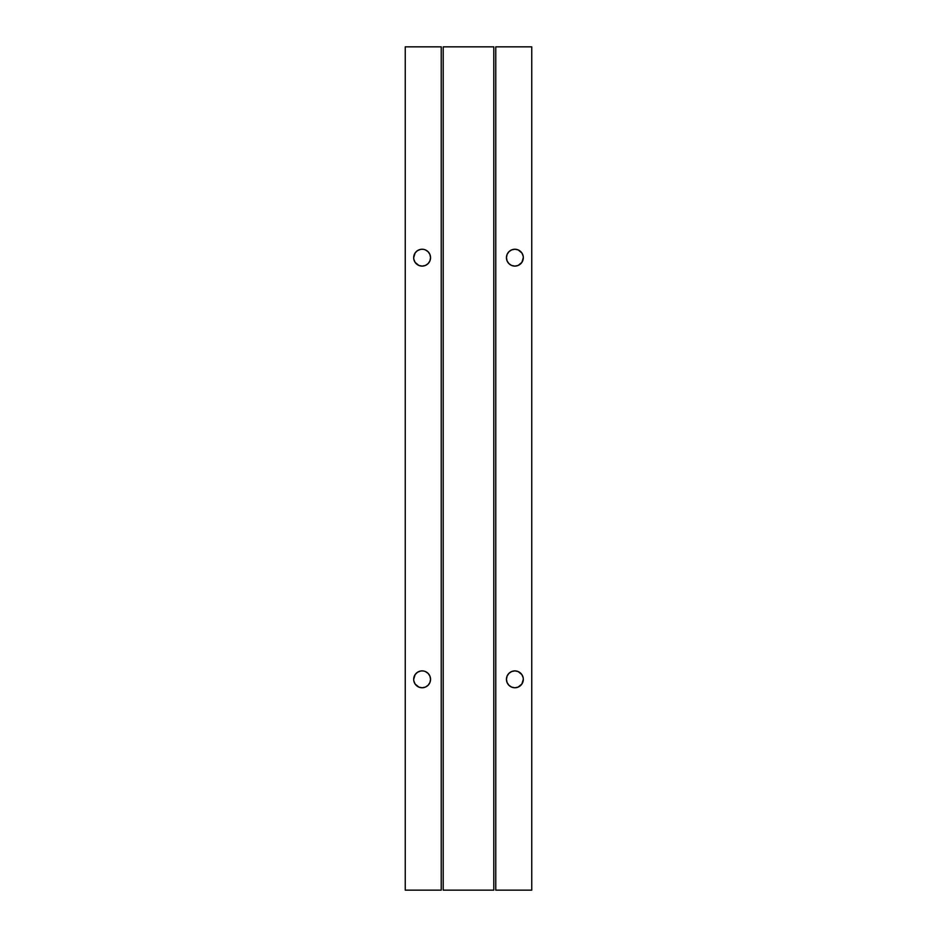 <?xml version="1.0" encoding="UTF-8"?>
<svg xmlns="http://www.w3.org/2000/svg" width="937" height="937" viewBox="0 0 937 937"><rect width="100%" height="100%" fill="white"/><g stroke="black" fill="none" stroke-linecap="round" stroke-linejoin="round"><path stroke-width="1.41" d="M513.242 687.594L511.649 687.114L514.881 687.758L518.114 687.114L514.881 687.758A8.433 8.433 0 0 1 506.448 679.325A8.433 8.433 0 0 1 514.881 670.892L518.114 671.536L514.881 670.892L511.649 671.536L513.242 671.056M513.242 265.944L511.649 265.464L514.881 266.108L518.114 265.464L514.881 266.108A8.433 8.433 0 0 1 506.448 257.675A8.433 8.433 0 0 1 514.881 249.242L518.114 249.886L514.881 249.242L511.649 249.886L513.242 249.406M422.118 687.758A8.433 8.433 0 0 1 413.685 679.325A8.433 8.433 0 0 1 422.118 670.892L420.479 671.056L422.118 670.892A8.433 8.433 0 0 1 430.551 679.325A8.433 8.433 0 0 1 422.118 687.758L418.886 687.114L422.118 687.758L425.351 687.114L423.758 687.594M422.118 266.108A8.433 8.433 0 0 1 413.685 257.675A8.433 8.433 0 0 1 422.118 249.242L420.479 249.406L422.118 249.242A8.433 8.433 0 0 1 430.551 257.675A8.433 8.433 0 0 1 422.118 266.108L418.886 265.464L422.118 266.108L425.351 265.464L423.758 265.944M443.201 46.85L443.201 890.15L493.799 890.15L493.799 46.85L443.201 46.85L493.799 46.85L493.799 890.15L443.201 890.15L443.201 46.85M413.849 680.965L415.103 684.01L418.886 687.114M418.886 671.536L420.479 671.056L417.433 672.309L415.103 674.64L413.685 679.325M423.758 671.056L422.118 670.892M429.134 684.01L428.08 685.287L429.907 682.558L430.551 679.325L429.907 676.092L428.08 673.363L425.351 671.536M413.849 259.315L415.103 262.36L418.886 265.464M418.886 249.886L420.479 249.406L417.433 250.659L415.103 252.99L413.685 257.675M423.758 249.406L422.118 249.242M429.134 262.36L428.08 263.637L429.907 260.908L430.551 257.675L429.907 254.442L428.08 251.713L425.351 249.886M507.866 674.64L508.92 673.363L507.093 676.092L506.448 679.325L507.093 682.558L508.92 685.287L511.649 687.114M523.151 677.685L521.897 674.64L518.114 671.536M507.866 252.99L508.92 251.713L507.093 254.442L506.448 257.675L507.093 260.908L508.92 263.637L511.649 265.464M523.151 256.035L521.897 252.99L518.114 249.886M531.747 890.15L531.747 46.85L531.747 890.15L495.767 890.15L495.767 46.85L531.747 46.85L495.767 46.85L495.767 890.15L531.747 890.15M511.649 671.536L508.92 673.363M518.114 687.114L521.897 684.01L523.314 679.325M511.649 249.886L508.92 251.713M518.114 265.464L521.897 262.36L523.314 257.675M441.233 890.15L441.233 46.85L441.233 890.15L405.252 890.15L405.252 46.85L441.233 46.85L405.252 46.85L405.252 890.15L441.233 890.15M425.351 687.114L428.08 685.287M425.351 265.464L428.08 263.637M514.881 249.242A8.433 8.433 0 0 1 523.314 257.675A8.433 8.433 0 0 1 514.881 266.108M514.881 670.892A8.433 8.433 0 0 1 523.314 679.325A8.433 8.433 0 0 1 514.881 687.758"/></g></svg>
